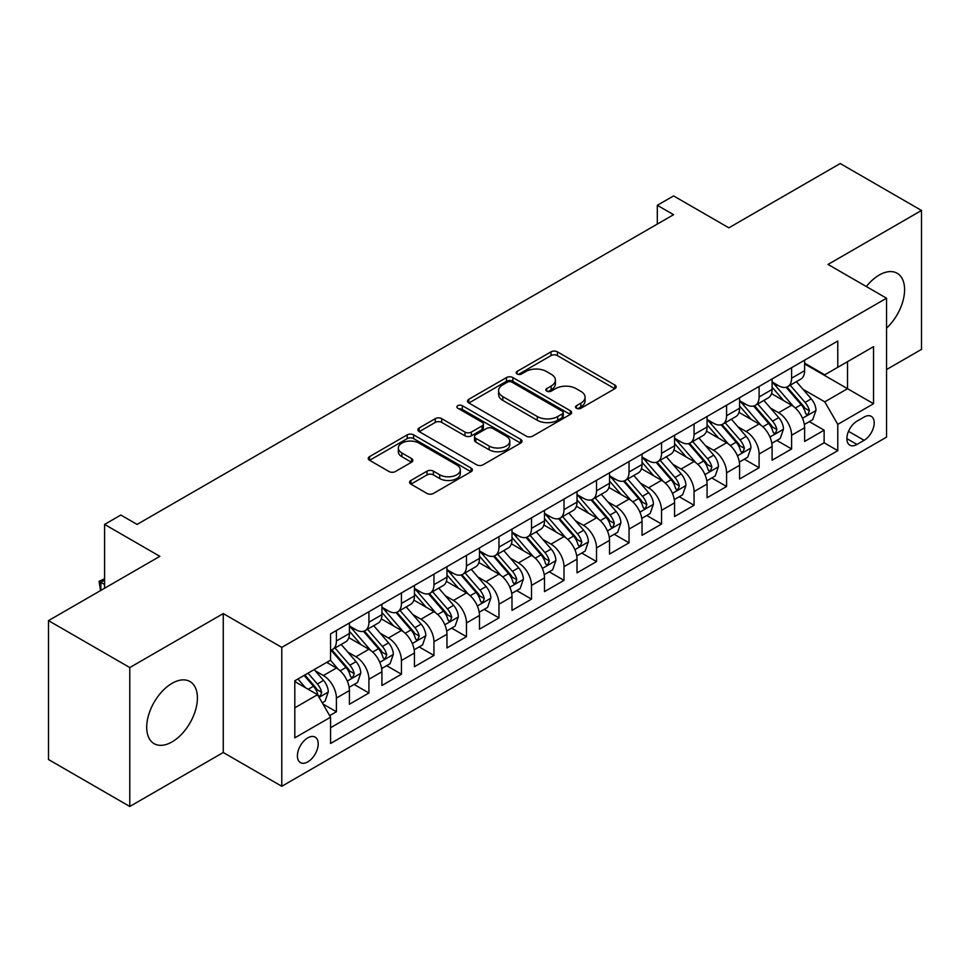 <?xml version="1.0" encoding="UTF-8"?>
<svg xmlns="http://www.w3.org/2000/svg" width="970" height="970" viewBox="0 0 970 970"><rect width="100%" height="100%" fill="white"/><g stroke="black" fill="none" stroke-linecap="round" stroke-linejoin="round"><path stroke-width="1.45" d="M576.459 408.273A3.165 1.819 0 0 0 580.921 408.273L614.834 388.703A4.51 2.607 0 0 0 616.156 386.86A4.51 2.607 0 0 0 614.834 385.017L557.386 351.843A4.51 2.607 0 0 0 551.008 351.843L517.095 371.425A3.165 1.819 0 0 0 516.173 372.71A3.165 1.819 0 0 0 517.095 374.008A3.165 1.819 0 0 0 521.557 374.008L525.946 371.474A14.441 8.342 0 0 1 546.377 371.474L551.166 374.238A14.441 8.342 0 0 1 555.398 380.131A14.441 8.342 0 0 1 551.166 386.024L546.777 388.558A3.165 1.819 0 0 0 545.855 389.855A3.165 1.819 0 0 0 546.777 391.14A3.165 1.819 0 0 0 551.239 391.14L555.628 388.606A14.441 8.342 0 0 1 576.059 388.606L580.848 391.371A14.441 8.342 0 0 1 585.08 397.263A14.441 8.342 0 0 1 580.848 403.168L576.459 405.702A3.165 1.819 0 0 0 575.525 406.988A3.165 1.819 0 0 0 576.459 408.273L576.459 405.702M172.054 741.892A35.866 20.709 120 0 0 195.479 710.282A35.866 20.709 120 0 0 189.987 681.546A35.866 20.709 120 0 0 172.054 683.329A35.866 20.709 120 0 0 148.628 714.926A35.866 20.709 120 0 0 154.121 743.663A35.866 20.709 120 0 0 172.054 741.892M886.544 328.139A35.866 20.709 120 0 0 897.165 273.261A35.866 20.709 120 0 0 879.232 275.031A35.866 20.709 120 0 0 866.331 286.55M307.793 761.886A14.72 8.5 120 0 0 317.408 748.913A14.72 8.5 120 0 0 315.153 737.127A14.72 8.5 120 0 0 307.793 737.855A14.72 8.5 120 0 0 298.19 750.828A14.72 8.5 120 0 0 300.445 762.614A14.72 8.5 120 0 0 307.793 761.886M410.904 480.465A4.51 2.607 0 0 0 409.582 482.308A4.51 2.607 0 0 0 410.904 484.139L427.018 493.451A4.51 2.607 0 0 0 433.396 493.451L471.056 471.711A4.51 2.607 0 0 0 472.378 469.868A4.51 2.607 0 0 0 471.056 468.025L413.608 434.851A4.51 2.607 0 0 0 407.23 434.851L369.57 456.603A4.51 2.607 0 0 0 368.248 458.446A4.51 2.607 0 0 0 369.57 460.289L389.043 471.529A4.51 2.607 0 0 0 395.421 471.529L411.535 462.217A4.51 2.607 0 0 0 412.856 460.374A4.51 2.607 0 0 0 411.535 458.531L401.883 452.954A12.076 6.972 0 0 1 398.343 448.031A12.076 6.972 0 0 1 405.799 441.592A12.076 6.972 0 0 1 418.955 443.096L456.773 464.933A12.076 6.972 0 0 1 460.313 469.868A12.076 6.972 0 0 1 452.857 476.306A12.076 6.972 0 0 1 439.701 474.791L433.396 471.153A4.51 2.607 0 0 0 427.018 471.153L410.904 480.465L410.904 484.139M886.544 369.558L921.5 349.37L921.5 210.466L840.214 163.53L728.858 227.829L673.58 195.916L657.32 205.3L673.58 214.685L137.097 524.418L120.838 515.034L104.59 524.418L104.59 588.244M129.786 667.554L129.786 806.47L223.258 752.502L223.258 613.586L129.786 667.554L48.5 620.63L159.856 556.331L104.59 524.418M223.258 613.586L281.785 647.378L886.544 298.214L886.544 437.13L281.785 786.282L281.785 647.378M921.5 210.466L828.028 264.434L886.544 298.214M526.274 436.148A4.51 2.607 0 0 0 532.651 436.148L570.312 414.408A4.51 2.607 0 0 0 571.633 412.565A4.51 2.607 0 0 0 570.312 410.722L512.863 377.548A4.51 2.607 0 0 0 506.486 377.548L468.825 399.288A4.51 2.607 0 0 0 467.504 401.131A4.51 2.607 0 0 0 468.825 402.974L526.274 436.148M459.077 408.964A3.165 1.819 0 0 1 462.278 409.401L462.278 405.654L520.684 439.374A4.51 2.607 0 0 1 522.005 441.217A4.51 2.607 0 0 1 520.684 443.06L483.024 464.8A4.51 2.607 0 0 1 476.646 464.8L419.198 431.626L419.198 427.952A4.51 2.607 0 0 0 417.876 429.795A4.51 2.607 0 0 0 419.198 431.626M419.198 427.952L435.312 418.64A4.51 2.607 0 0 1 441.702 418.64L464.994 432.087A4.51 2.607 0 0 0 471.371 432.087L482.066 425.915A4.51 2.607 0 0 0 483.387 424.072A4.51 2.607 0 0 0 482.066 422.229L457.816 408.237A3.165 1.819 0 0 1 456.882 406.939A3.165 1.819 0 0 1 458.834 405.254A3.165 1.819 0 0 1 462.278 405.654M129.786 806.47L48.5 759.534L48.5 620.63M329.667 715.654L336.408 711.762L322.913 703.977M315.238 670.816L323.41 675.532A18.394 10.621 60 0 1 336.408 698.06L349.418 690.555L349.418 704.256L368.927 692.992L354.135 684.456M347.757 652.046L355.917 656.763A18.394 10.621 60 0 1 368.927 679.291L381.925 671.773L381.925 685.487L401.434 674.223L386.642 665.675M380.264 633.277L388.436 637.993A18.394 10.621 60 0 1 401.434 660.521L414.445 653.004L414.445 666.705L433.954 655.453L419.161 646.905M412.783 614.507L420.944 619.224A18.394 10.621 60 0 1 433.954 641.74L446.964 634.235L446.964 647.936L466.473 636.672L451.668 628.136M445.303 595.738L453.463 600.442A18.394 10.621 60 0 1 466.473 622.97L479.471 615.465L479.471 629.166L498.98 617.902L484.188 609.366M477.81 576.956L485.97 581.673A18.394 10.621 60 0 1 498.98 604.201L511.99 596.695L511.99 610.397L531.499 599.133L516.707 590.597M510.329 558.187L518.489 562.903A18.394 10.621 60 0 1 531.499 585.431L544.497 577.926L544.497 591.627L564.006 580.363L549.214 571.815M542.836 539.417L551.008 544.134A18.394 10.621 60 0 1 564.006 566.662L577.017 559.144L577.017 572.858L596.526 561.594L581.733 553.045M575.355 520.647L583.516 525.364A18.394 10.621 60 0 1 596.526 547.88L609.524 540.375L609.524 554.076L629.033 542.812L614.24 534.276M607.863 501.878L616.035 506.582A18.394 10.621 60 0 1 629.033 529.111L642.043 521.605L642.043 535.307L661.552 524.042L646.76 515.506M640.382 483.108L648.542 487.813A18.394 10.621 60 0 1 661.552 510.341L674.562 502.836L674.562 516.537L694.059 505.273L679.267 496.737M672.901 464.327L681.061 469.043A18.394 10.621 60 0 1 694.059 491.572L707.069 484.066L707.069 497.768L726.578 486.503L711.786 477.955M705.408 445.557L713.568 450.274A18.394 10.621 60 0 1 726.578 472.802L739.589 465.285L739.589 478.998L759.098 467.734L744.293 459.186M737.928 426.788L746.088 431.504A18.394 10.621 60 0 1 759.098 454.033L772.096 446.515L772.096 460.216L791.605 448.964L791.605 435.251A18.394 10.621 -120 0 0 778.607 412.723L770.435 408.018M776.812 440.416L791.605 448.964M349.418 690.555A18.394 10.621 -120 0 0 336.408 668.027L326.66 662.389M381.925 671.773A18.394 10.621 -120 0 0 368.927 649.257L348.812 637.642M414.445 653.004A18.394 10.621 -120 0 0 401.434 630.476L381.331 618.872M446.964 634.235A18.394 10.621 -120 0 0 433.954 611.706L413.85 600.103M479.471 615.465A18.394 10.621 -120 0 0 466.473 592.937L446.358 581.333M511.99 596.695A18.394 10.621 -120 0 0 498.98 574.167L478.877 562.551M544.497 577.926A18.394 10.621 -120 0 0 531.499 555.398L511.384 543.782M577.017 559.144A18.394 10.621 -120 0 0 564.006 536.628L543.903 525.012M609.524 540.375A18.394 10.621 -120 0 0 596.526 517.847L576.41 506.243M642.043 521.605A18.394 10.621 -120 0 0 629.033 499.077L608.93 487.474M674.562 502.836A18.394 10.621 -120 0 0 661.552 480.308L641.449 468.704M707.069 484.066A18.394 10.621 -120 0 0 694.059 461.538L673.956 449.922M739.589 465.285A18.394 10.621 -120 0 0 726.578 442.769L706.475 431.153M772.096 446.515A18.394 10.621 -120 0 0 759.098 423.987L738.982 412.383M864.112 417.051L856.959 421.174A14.259 8.233 120 0 0 847.647 433.736A14.259 8.233 120 0 0 849.829 445.157A14.259 8.233 120 0 0 856.959 444.454L864.112 440.319A14.259 8.233 120 0 0 873.424 427.758A14.259 8.233 120 0 0 871.242 416.336A14.259 8.233 120 0 0 864.112 417.051M294.795 707.821L317.554 694.678L330.564 717.206L330.564 743.493L837.777 450.65L837.777 424.363L824.767 401.847L802.954 389.249M330.564 717.206L294.795 737.855L294.795 680.794L330.564 660.146L330.564 633.859L837.777 341.016L837.777 367.303L873.546 346.654L873.546 403.714L837.777 424.363M349.418 625.977L355.917 629.736A18.394 10.621 60 0 0 365.12 630.645L378.118 623.128A18.394 10.621 -120 0 0 381.925 614.713L381.925 604.201M381.925 607.208L388.436 610.954A18.394 10.621 60 0 0 397.627 611.864L410.637 604.358A18.394 10.621 -120 0 0 414.445 595.944L414.445 585.431M414.445 588.426L420.944 592.185A18.394 10.621 60 0 0 430.146 593.094L443.144 585.589A18.394 10.621 -120 0 0 446.964 577.174L446.964 566.662M446.964 569.657L453.463 573.415A18.394 10.621 60 0 0 462.654 574.325L475.664 566.819A18.394 10.621 -120 0 0 479.471 558.393L479.471 547.88M479.471 550.887L485.97 554.646A18.394 10.621 60 0 0 495.173 555.555L508.183 548.05A18.394 10.621 -120 0 0 511.99 539.623L511.99 529.111M511.99 532.118L518.489 535.876A18.394 10.621 60 0 0 527.68 536.786L540.69 529.268A18.394 10.621 -120 0 0 544.497 520.854L544.497 510.341M544.497 513.348L551.008 517.095A18.394 10.621 60 0 0 560.199 518.016L573.209 510.499A18.394 10.621 -120 0 0 577.017 502.084L577.017 491.572M577.017 494.579L583.516 498.325A18.394 10.621 60 0 0 592.718 499.235L605.716 491.729A18.394 10.621 -120 0 0 609.524 483.315L609.524 472.802M609.524 475.797L616.035 479.556A18.394 10.621 60 0 0 625.226 480.465L638.236 472.96A18.394 10.621 -120 0 0 642.043 464.533L642.043 454.021M642.043 457.028L648.542 460.786A18.394 10.621 60 0 0 657.745 461.696L670.743 454.19A18.394 10.621 -120 0 0 674.562 445.763L674.562 435.251M674.562 438.258L681.061 442.017A18.394 10.621 60 0 0 690.252 442.926L703.262 435.409A18.394 10.621 -120 0 0 707.069 426.994L707.069 416.482M707.069 419.489L713.568 423.235A18.394 10.621 60 0 0 722.771 424.157L735.769 416.639A18.394 10.621 -120 0 0 739.589 408.224L739.589 397.712M739.589 400.719L746.088 404.466A18.394 10.621 60 0 0 755.278 405.375L768.288 397.87A18.394 10.621 -120 0 0 772.096 389.455L772.096 378.943M330.564 727.718L824.124 442.769L824.124 430.183L804.615 441.447L804.615 427.746A18.394 10.621 -120 0 0 791.605 405.217L771.502 393.614M772.096 381.938L778.607 385.696A18.394 10.621 -120 0 0 787.798 386.606A18.394 10.621 -120 0 0 791.605 378.191L791.605 367.678M787.798 386.606L800.808 379.1A18.394 10.621 -120 0 0 804.615 370.685L804.615 360.161M336.408 630.476L336.408 640.988A18.394 10.621 60 0 1 332.601 649.415A18.394 10.621 60 0 1 330.564 650.155M332.601 649.415L345.611 641.91A18.394 10.621 -120 0 0 349.418 633.483L349.418 622.97M368.927 611.706L368.927 622.219A18.394 10.621 60 0 1 365.12 630.645M401.434 592.937L401.434 603.449A18.394 10.621 60 0 1 397.627 611.864M433.954 574.167L433.954 584.68A18.394 10.621 60 0 1 430.146 593.094M466.473 555.398L466.473 565.91A18.394 10.621 60 0 1 462.654 574.325M498.98 536.616L498.98 547.128A18.394 10.621 60 0 1 495.173 555.555M531.499 517.847L531.499 528.359A18.394 10.621 60 0 1 527.68 536.786M564.006 499.077L564.006 509.589A18.394 10.621 60 0 1 560.199 518.016M596.526 480.308L596.526 490.82A18.394 10.621 60 0 1 592.718 499.235M629.033 461.538L629.033 472.05A18.394 10.621 60 0 1 625.226 480.465M661.552 442.769L661.552 453.281A18.394 10.621 60 0 1 657.745 461.696M694.059 423.987L694.059 434.499A18.394 10.621 60 0 1 690.252 442.926M726.578 405.217L726.578 415.73A18.394 10.621 60 0 1 722.771 424.157M759.098 386.448L759.098 396.96A18.394 10.621 60 0 1 755.278 405.375M759.098 454.033L759.098 467.734M726.578 472.802L726.578 486.503M694.059 491.572L694.059 505.273M661.552 510.341L661.552 524.042M629.033 529.111L629.033 542.812M596.526 547.88L596.526 561.594M564.006 566.662L564.006 580.363M531.499 585.431L531.499 599.133M498.98 604.201L498.98 617.902M466.473 622.97L466.473 636.672M433.954 641.74L433.954 655.453M401.434 660.521L401.434 674.223M368.927 679.291L368.927 692.992M336.408 698.06L336.408 711.762M317.554 694.678L294.795 681.546M824.767 401.847L847.525 388.703L847.525 361.664L873.546 346.654M804.615 363.92L873.546 403.714M804.615 363.168L824.767 374.808L837.777 367.303M223.258 752.502L281.785 786.282M657.32 205.3L657.32 224.07M809.332 421.647L824.124 430.183M824.124 442.769L837.777 450.65M577.72 408.722L580.848 406.915A14.441 8.342 0 0 0 585.08 401.022L585.08 397.263M555.398 380.131L555.398 383.89A14.441 8.342 0 0 1 551.166 389.782L548.038 391.589M614.774 388.74L557.386 355.602A4.51 2.607 0 0 0 551.008 355.602L518.356 374.456M570.251 414.433L512.863 381.307A4.51 2.607 0 0 0 506.486 381.307L468.886 403.011M562.333 413.85A3.165 1.819 0 0 0 563.255 412.565A3.165 1.819 0 0 0 562.333 411.268L511.905 382.156A3.165 1.819 0 0 0 507.443 382.156L502.812 384.835A14.441 8.342 0 0 0 498.58 390.728A14.441 8.342 0 0 0 502.812 396.621L537.283 416.518A14.441 8.342 0 0 0 557.701 416.518L562.333 413.85L562.333 417.609A3.165 1.819 0 0 0 563.255 416.312L563.255 412.565M498.58 390.728L498.58 394.487A14.441 8.342 0 0 0 502.812 400.38L502.812 396.621M562.333 417.609L557.701 420.277A14.441 8.342 0 0 1 537.283 420.277L502.812 400.38M419.258 431.662L435.312 422.399L435.312 418.64M483.387 424.072L483.387 427.831A4.51 2.607 0 0 1 482.066 429.674L471.371 435.845A4.51 2.607 0 0 1 464.994 435.845L441.702 422.399A4.51 2.607 0 0 0 435.312 422.399M462.278 409.401L520.623 443.096M489.171 446.054A12.076 6.972 0 0 0 502.327 447.558A12.076 6.972 0 0 0 509.783 441.12A12.076 6.972 0 0 0 506.243 436.197L492.918 428.497A4.51 2.607 0 0 0 486.54 428.497L475.846 434.669A4.51 2.607 0 0 0 474.524 436.512A4.51 2.607 0 0 0 475.846 438.355L489.171 446.054L489.171 449.801A12.076 6.972 0 0 0 502.327 451.317A12.076 6.972 0 0 0 509.783 444.878L509.783 441.12M474.524 436.512L474.524 440.271A4.51 2.607 0 0 0 475.846 442.114L475.846 438.355M489.171 449.801L475.846 442.114M460.313 469.868L460.313 473.615A12.076 6.972 0 0 1 452.857 480.065A12.076 6.972 0 0 1 439.701 478.549L433.396 474.912A4.51 2.607 0 0 0 427.018 474.912L410.953 484.175M398.343 448.031L398.343 451.79A12.076 6.972 0 0 0 401.883 456.712L401.883 452.954M411.474 462.253L401.883 456.712M470.996 471.747L413.608 438.61A4.51 2.607 0 0 0 407.23 438.61L369.631 460.313M804.336 424.52L812.739 419.67L815.988 410.286A12.186 7.032 -120 0 0 811.247 398.852L796.394 381.646M793.411 406.406L775.794 386.012A35.175 20.309 -120 0 0 772.096 382.144M783.748 400.683L773.902 389.273A29.197 16.854 -120 0 0 772.096 387.309M786.136 387.272L801.171 404.672A12.186 7.032 60 0 1 805.512 413.062L806.397 414.505L808.046 414.275L809.416 410.807A12.186 7.032 -120 0 0 805.064 402.417L790.211 385.211M787.022 386.981L803.172 405.678A6.208 3.589 60 0 1 804.736 408.103L809.416 410.807M771.829 443.302L780.232 438.452L783.481 429.055A12.186 7.032 -120 0 0 778.728 417.621L763.875 400.416M760.904 425.175L743.287 404.781A35.175 20.309 -120 0 0 739.589 400.913M751.241 419.452L741.383 408.043A29.197 16.854 -120 0 0 739.589 406.09M753.629 406.042L768.652 423.441A12.186 7.032 60 0 1 772.993 431.832L773.878 433.275L775.527 433.044L776.897 429.577A12.186 7.032 -120 0 0 772.556 421.186L757.703 403.981M754.514 405.751L770.653 424.448A6.208 3.589 60 0 1 772.217 426.873L776.897 429.577M739.31 462.072L747.712 457.222L750.962 447.837A12.186 7.032 -120 0 0 746.221 436.391L731.368 419.185M728.385 443.957L710.768 423.55A35.175 20.309 -120 0 0 707.069 419.683M718.721 438.234L708.864 426.824A29.197 16.854 -120 0 0 707.069 424.86M721.11 424.811L736.133 442.211A12.186 7.032 60 0 1 740.486 450.601L741.371 452.044L743.02 451.814L744.39 448.346A12.186 7.032 -120 0 0 740.037 439.956L725.184 422.762M721.995 424.533L738.146 443.217A6.208 3.589 60 0 1 739.71 445.654L744.39 448.346M706.803 480.841L715.193 475.991L718.455 466.606A12.186 7.032 -120 0 0 713.702 455.16L698.849 437.967M695.866 462.726L678.248 442.332A35.175 20.309 -120 0 0 674.562 438.464M686.214 457.003L676.357 445.594A29.197 16.854 -120 0 0 674.562 443.629M688.603 443.581L703.626 460.98A12.186 7.032 60 0 1 707.967 469.371L708.852 470.826L710.501 470.583L711.871 467.128A12.186 7.032 -120 0 0 707.53 458.725L692.665 441.532M689.488 443.302L705.626 461.999A6.208 3.589 60 0 1 707.191 464.424L711.871 467.128M674.283 499.611L682.686 494.761L685.935 485.376A12.186 7.032 -120 0 0 681.195 473.93L666.329 456.737M663.359 481.496L645.741 461.102A35.175 20.309 -120 0 0 642.043 457.234M653.695 475.773L643.837 464.363A29.197 16.854 -120 0 0 642.043 462.399M656.084 462.35L671.107 479.75A12.186 7.032 60 0 1 675.46 488.152L676.345 489.595L677.994 489.365L679.352 485.897A12.186 7.032 -120 0 0 675.011 477.495L660.158 460.301M656.969 462.072L673.119 480.768A6.208 3.589 60 0 1 674.683 483.193L679.352 485.897M641.764 518.38L650.167 513.53L653.416 504.145A12.186 7.032 -120 0 0 648.675 492.712L633.822 475.506M630.839 500.265L613.222 479.871A35.175 20.309 -120 0 0 609.524 476.003M621.176 494.542L611.33 483.133A29.197 16.854 -120 0 0 609.524 481.168M623.577 481.132L638.599 498.519A12.186 7.032 60 0 1 642.94 506.922L643.825 508.365L645.474 508.134L646.844 504.667A12.186 7.032 -120 0 0 642.504 496.276L627.638 479.071M624.45 480.841L640.6 499.538A6.208 3.589 60 0 1 642.164 501.963L646.844 504.667M609.257 537.162L617.66 532.3L620.909 522.915A12.186 7.032 -120 0 0 616.156 511.481L601.303 494.276M598.332 519.035L580.715 498.641A35.175 20.309 -120 0 0 577.017 494.773M588.669 513.312L578.811 501.902A29.197 16.854 -120 0 0 577.017 499.95M591.057 499.902L606.08 517.301A12.186 7.032 60 0 1 610.421 525.692L611.318 527.134L612.955 526.904L614.325 523.436A12.186 7.032 -120 0 0 609.984 515.046L595.131 497.84M591.942 499.611L608.081 518.307A6.208 3.589 60 0 1 609.645 520.732L614.325 523.436M576.738 555.931L585.14 551.081L588.39 541.684A12.186 7.032 -120 0 0 583.649 530.25L568.796 513.045M565.813 537.817L548.195 517.41A35.175 20.309 -120 0 0 544.497 513.542M556.149 532.081L546.304 520.684A29.197 16.854 -120 0 0 544.497 518.72M558.538 518.671L573.573 536.07A12.186 7.032 60 0 1 577.914 544.461L578.799 545.904L580.448 545.673L581.818 542.206A12.186 7.032 -120 0 0 577.465 533.815L562.612 516.622M559.423 518.392L575.574 537.077A6.208 3.589 60 0 1 577.138 539.514L581.818 542.206M544.231 574.701L552.633 569.851L555.883 560.466A12.186 7.032 -120 0 0 551.13 549.02L536.277 531.827M533.306 556.586L515.688 536.18A35.175 20.309 -120 0 0 511.99 532.324M523.642 550.863L513.785 539.453A29.197 16.854 -120 0 0 511.99 537.489M526.031 537.441L541.054 554.84A12.186 7.032 60 0 1 545.395 563.23L546.28 564.673L547.929 564.443L549.299 560.987A12.186 7.032 -120 0 0 544.958 552.585L530.105 535.391M526.916 537.162L543.054 555.846A6.208 3.589 60 0 1 544.619 558.284L549.299 560.987M511.711 593.47L520.114 588.62L523.363 579.236A12.186 7.032 -120 0 0 518.623 567.789L503.769 550.596M500.787 575.355L483.169 554.961A35.175 20.309 -120 0 0 479.471 551.093M491.123 569.632L481.278 558.223A29.197 16.854 -120 0 0 479.471 556.259M493.512 556.21L508.547 573.609A12.186 7.032 60 0 1 512.887 582L513.773 583.455L515.422 583.225L516.792 579.757A12.186 7.032 -120 0 0 512.439 571.354L497.586 554.161M494.397 555.931L510.547 574.628A6.208 3.589 60 0 1 512.111 577.053L516.792 579.757M479.204 612.24L487.607 607.39L490.856 598.005A12.186 7.032 -120 0 0 486.103 586.559L471.25 569.366M468.28 594.125L450.662 573.731A35.175 20.309 -120 0 0 446.964 569.863M458.616 588.402L448.758 576.992A29.197 16.854 -120 0 0 446.964 575.028M461.005 574.992L476.027 592.379A12.186 7.032 60 0 1 480.368 600.782L481.253 602.224L482.902 601.994L484.272 598.526A12.186 7.032 -120 0 0 479.932 590.136L465.079 572.93M461.89 574.701L478.028 593.397A6.208 3.589 60 0 1 479.592 595.822L484.272 598.526M446.685 631.009L455.088 626.159L458.337 616.774A12.186 7.032 -120 0 0 453.596 605.341L438.731 588.135M435.76 612.894L418.143 592.5A35.175 20.309 -120 0 0 414.445 588.632M426.097 607.171L416.239 595.762A29.197 16.854 -120 0 0 414.445 593.81M428.485 593.761L443.508 611.161A12.186 7.032 60 0 1 447.861 619.551L448.746 620.994L450.395 620.764L451.753 617.296A12.186 7.032 -120 0 0 447.412 608.905L432.559 591.7M429.37 593.47L445.521 612.167A6.208 3.589 60 0 1 447.085 614.592L451.753 617.296M414.166 649.791L422.568 644.941L425.818 635.544A12.186 7.032 -120 0 0 421.077 624.11L406.224 606.905M403.241 631.676L385.623 611.27A35.175 20.309 -120 0 0 381.925 607.402M393.59 625.941L383.732 614.531A29.197 16.854 -120 0 0 381.925 612.579M395.978 612.531L411.001 629.93A12.186 7.032 60 0 1 415.342 638.321L416.227 639.763L417.876 639.533L419.246 636.065A12.186 7.032 -120 0 0 414.905 627.675L400.04 610.469M396.851 612.252L413.002 630.937A6.208 3.589 60 0 1 414.566 633.361L419.246 636.065M381.659 668.56L390.061 663.71L393.311 654.326A12.186 7.032 -120 0 0 388.57 642.88L373.705 625.674M370.734 650.446L353.116 630.039A35.175 20.309 -120 0 0 349.418 626.171M361.07 644.723L351.213 633.313A29.197 16.854 -120 0 0 349.418 631.349M363.459 631.3L378.482 648.7A12.186 7.032 60 0 1 382.835 657.09L383.72 658.533L385.357 658.303L386.727 654.835A12.186 7.032 -120 0 0 382.386 646.444L367.533 629.251M364.344 631.021L380.482 649.706A6.208 3.589 60 0 1 382.047 652.143L386.727 654.835M349.139 687.33L357.542 682.48L360.791 673.095A12.186 7.032 -120 0 0 356.051 661.649L341.197 644.456M338.215 669.215L330.443 660.206M328.551 663.492L327.29 662.025M330.94 650.07L345.975 667.469A12.186 7.032 60 0 1 350.315 675.86L351.201 677.315L352.85 677.072L354.22 673.616A12.186 7.032 -120 0 0 349.867 665.214L335.014 648.021M331.825 649.791L347.975 668.488A6.208 3.589 60 0 1 349.539 670.913L354.22 673.616M322.27 702.85L325.035 701.249L328.284 691.865A12.186 7.032 -120 0 0 323.531 680.419L314.183 669.591M305.453 687.694L297.923 678.976M296.044 682.262L294.795 680.819M304.107 675.411L313.455 686.239A12.186 7.032 60 0 1 317.796 694.641L318.693 696.084L320.33 695.854L321.7 692.386A12.186 7.032 -120 0 0 317.36 683.995L308.011 673.156M304.859 674.974L315.456 687.257A6.208 3.589 60 0 1 317.02 689.682L321.7 692.386M104.59 580.169L100.844 582.327L104.59 584.486M100.54 590.584L99.061 581.297L104.59 578.811M99.061 581.297L100.844 582.327L100.844 590.403M323.41 675.532L336.408 668.027M355.917 656.763L368.927 649.257M388.436 637.993L401.434 630.476M420.944 619.224L433.954 611.706M453.463 600.442L466.473 592.937M485.97 581.673L498.98 574.167M518.489 562.903L531.499 555.398M551.008 544.134L564.006 536.628M583.516 525.364L596.526 517.847M616.035 506.582L629.033 499.077M648.542 487.813L661.552 480.308M681.061 469.043L694.059 461.538M713.568 450.274L726.578 442.769M746.088 431.504L759.098 423.987M778.607 412.723L791.605 405.217M791.605 378.191L804.615 370.685M336.408 640.988L349.418 633.483M368.927 622.219L381.925 614.713M401.434 603.449L414.445 595.944M433.954 584.68L446.964 577.174M466.473 565.91L479.471 558.393M498.98 547.128L511.99 539.623M531.499 528.359L544.497 520.854M564.006 509.589L577.017 502.084M596.526 490.82L609.524 483.315M629.033 472.05L642.043 464.533M661.552 453.281L674.562 445.763M694.059 434.499L707.069 426.994M726.578 415.73L739.589 408.224M759.098 396.96L772.096 389.455M791.605 435.251L804.615 427.746M848.52 431.323L864.112 440.319M846.883 438.634L856.959 444.454M580.848 406.915L580.848 403.168M546.777 391.14L546.777 388.558M551.166 389.782L551.166 386.024M517.095 374.008L517.095 371.425M551.008 355.602L551.008 351.843M557.386 355.602L557.386 351.843M614.834 388.703L614.834 385.017M468.825 402.974L468.825 399.288M506.486 381.307L506.486 377.548M512.863 381.307L512.863 377.548M570.312 414.408L570.312 410.722M537.283 420.277L537.283 416.518M557.701 420.277L557.701 416.518M441.702 422.399L441.702 418.64M464.994 435.845L464.994 432.087M471.371 435.845L471.371 432.087M482.066 429.674L482.066 425.915M520.684 443.06L520.684 439.374M427.018 474.912L427.018 471.153M433.396 474.912L433.396 471.153M439.701 478.549L439.701 474.791M411.535 462.217L411.535 458.531M369.57 460.289L369.57 456.603M407.23 438.61L407.23 434.851M413.608 438.61L413.608 434.851M471.056 471.711L471.056 468.025M802.481 418.276L815.915 410.528M775.794 386.012L777.467 385.041M805.064 402.417L811.247 398.852M795.351 408.018L801.171 404.672M769.962 437.046L783.396 429.298M743.287 404.781L744.96 403.811M772.556 421.186L778.728 417.621M762.844 426.788L768.652 423.441M737.455 455.815L750.877 448.067M710.768 423.55L712.441 422.593M740.037 439.956L746.221 436.391M730.325 445.57L736.133 442.211M704.935 474.597L718.37 466.837M678.248 442.332L679.934 441.362M707.53 458.725L713.702 455.16M697.818 464.339L703.626 460.98M672.428 493.366L685.851 485.606M645.741 461.102L647.414 460.132M675.011 477.495L681.195 473.93M665.299 483.108L671.107 479.75M639.909 512.136L653.343 504.388M613.222 479.871L614.895 478.901M642.504 496.276L648.675 492.712M632.779 501.878L638.599 498.519M607.402 530.905L620.824 523.157M580.715 498.641L582.388 497.671M609.984 515.046L616.156 511.481M600.272 520.647L606.08 517.301M574.883 549.675L588.317 541.927M548.195 517.41L549.869 516.452M577.465 533.815L583.649 530.25M567.753 539.429L573.573 536.07M542.363 568.456L555.798 560.696M515.688 536.18L517.362 535.222M544.958 552.585L551.13 549.02M535.246 558.199L541.054 554.84M509.856 587.226L523.291 579.466M483.169 554.961L484.842 553.991M512.439 571.354L518.623 567.789M502.727 576.968L508.547 573.609M477.337 605.995L490.771 598.235M450.662 573.731L452.335 572.761M479.932 590.136L486.103 586.559M470.22 595.738L476.027 592.379M444.83 624.765L458.252 617.017M418.143 592.5L419.816 591.53M447.412 608.905L453.596 605.341M437.7 614.507L443.508 611.161M412.311 643.534L425.745 635.786M385.623 611.27L387.297 610.3M414.905 627.675L421.077 624.11M405.193 633.277L411.001 629.93M379.803 662.316L393.226 654.556M353.116 630.039L354.79 629.081M382.386 646.444L388.57 642.88M372.674 652.058L378.482 648.7M347.284 681.086L360.719 673.326M349.867 665.214L356.051 661.649M340.155 670.828L345.975 667.469M319.094 697.357L328.2 692.095M317.36 683.995L323.531 680.419M308.193 689.282L313.455 686.239"/></g></svg>
